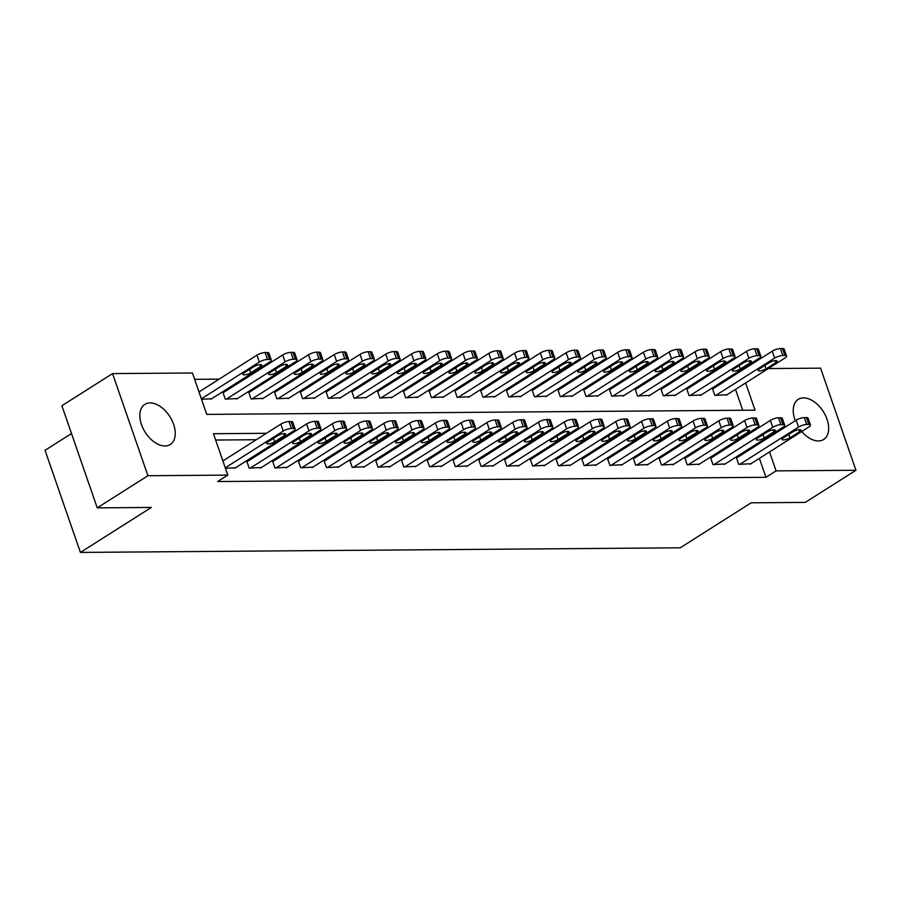 <?xml version="1.0" encoding="UTF-8"?>
<svg xmlns="http://www.w3.org/2000/svg" width="901" height="901" viewBox="0 0 901 901"><rect width="100%" height="100%" fill="white"/><g stroke="black" fill="none" stroke-linecap="round" stroke-linejoin="round"><path stroke-width="1.35" d="M795.313 420.722A23.753 14.619 -122.4 0 1 798.241 399.368A23.753 14.619 -122.4 0 1 803.501 397.893A23.753 14.619 -122.4 0 1 825.406 415.372A23.753 14.619 -122.4 0 1 823.672 439.474A23.753 14.619 -122.4 0 1 818.412 440.949A23.753 14.619 -122.4 0 1 801.755 431.511M164.996 445.984A23.753 14.619 -122.4 0 1 143.09 428.493A23.753 14.619 -122.4 0 1 144.824 404.403A23.753 14.619 -122.4 0 1 150.084 402.927A23.753 14.619 -122.4 0 1 171.99 420.407A23.753 14.619 -122.4 0 1 170.255 444.508A23.753 14.619 -122.4 0 1 164.996 445.984M71.506 433.527L45.05 450.309L80.414 552.426L680.244 547.808L751.175 502.814L805.28 502.398L855.95 470.266L776.076 470.885L769.522 451.953M80.414 552.426L151.345 507.443L97.24 507.86L61.876 405.732L112.546 373.6L192.42 372.991L206.757 414.392L755.049 410.169L745.623 382.948M708.693 375.357L706.666 375.379M682.924 375.559L680.897 375.571M657.167 375.751L655.14 375.773M631.398 375.954L629.371 375.965M605.63 376.156L603.602 376.168M579.861 376.348L577.834 376.37M554.104 376.55L552.076 376.562M528.335 376.753L526.308 376.764M502.567 376.945L500.539 376.967M476.798 377.147L474.771 377.159M451.041 377.339L449.013 377.361M425.272 377.542L423.245 377.553M399.503 377.744L397.476 377.756M373.735 377.936L371.708 377.958M347.977 378.138L345.95 378.15M322.209 378.341L320.182 378.352M296.44 378.533L294.413 378.555M270.672 378.735L268.644 378.747M244.914 378.927L242.887 378.949M219.146 379.13L194.616 379.321M742.57 368.746L744.598 368.734M768.328 368.554L820.586 368.149L855.95 470.266M742.728 410.259L735.498 389.378M731.274 377.181L730.914 376.145M201.542 399.334L211.701 398.715M223.932 392.239L222.896 392.25L225.284 399.143L237.47 398.524M249.69 392.036L248.665 392.048L251.052 398.952L263.238 398.321M275.458 391.845L274.433 391.845L276.821 398.749L289.007 398.129M301.227 391.642L300.191 391.653L302.578 398.546L314.764 397.927M326.995 391.439L325.959 391.451L328.347 398.355L340.533 397.724M352.753 391.248L351.728 391.259L354.116 398.152L366.302 397.532M378.521 391.045L377.496 391.057L379.884 397.96L392.07 397.33M404.29 390.854L403.254 390.854L405.641 397.758L417.827 397.127M430.059 390.651L429.022 390.662L431.41 397.555L443.596 396.936M455.816 390.448L454.791 390.46L457.179 397.364L469.365 396.733M481.584 390.257L480.56 390.257L482.947 397.161L495.133 396.541M507.353 390.054L506.317 390.065L508.705 396.958L520.891 396.339M533.122 389.851L532.086 389.863L534.473 396.767L546.659 396.136M558.879 389.66L557.854 389.671L560.242 396.564L572.428 395.944M584.648 389.457L583.623 389.469L586.01 396.372L598.196 395.742M610.416 389.266L609.38 389.266L611.768 396.17L623.954 395.539M636.185 389.063L635.149 389.074L637.536 395.967L649.722 395.348M661.942 388.86L660.917 388.872L663.305 395.776L675.491 395.145M687.711 388.669L686.686 388.669L689.074 395.573L701.26 394.953M713.479 388.466L712.443 388.477L714.831 395.37L727.017 394.751M266.426 433.302L213.447 433.708L227.784 475.109L217.648 481.528L765.94 477.305L759.385 458.372M755.162 446.186L754.801 445.139M745.837 435.96L743.809 435.971M720.068 436.152L718.041 436.174M694.311 436.354L692.283 436.366M668.542 436.546L666.515 436.568M642.773 436.748L640.746 436.76M617.005 436.951L614.978 436.962M591.247 437.143L589.22 437.165M565.479 437.345L563.452 437.357M539.71 437.537L537.683 437.559M513.942 437.74L511.914 437.762M488.184 437.942L486.157 437.954M462.416 438.134L460.388 438.156M436.647 438.337L434.62 438.348M410.879 438.539L408.851 438.55M385.121 438.731L383.094 438.753M359.353 438.933L357.325 438.945M333.584 439.125L331.557 439.147M307.815 439.328L305.788 439.339M282.058 439.53L280.031 439.542M256.289 439.722L215.643 440.037M225.43 468.329L235.6 467.72M247.82 461.233L246.795 461.244L249.183 468.148L261.369 467.518M273.589 461.042L272.553 461.053L274.94 467.946L287.126 467.326M299.357 460.839L298.321 460.85L300.709 467.754L312.895 467.123M325.115 460.648L324.09 460.648L326.477 467.551L338.663 466.921M350.883 460.445L349.858 460.456L352.246 467.349L364.432 466.729M376.652 460.242L375.616 460.253L378.003 467.157L390.189 466.527M402.42 460.051L401.384 460.051L403.772 466.955L415.958 466.335M428.178 459.848L427.153 459.859L429.54 466.752L441.727 466.132M453.946 459.645L452.921 459.656L455.309 466.56L467.495 465.93M479.715 459.454L478.679 459.465L481.066 466.358L493.252 465.738M505.484 459.251L504.447 459.262L506.835 466.166L519.021 465.535M531.241 459.06L530.216 459.06L532.604 465.963L544.79 465.333M557.009 458.857L555.985 458.868L558.372 465.761L570.558 465.141M582.778 458.654L581.742 458.665L584.13 465.569L596.316 464.939M608.547 458.463L607.511 458.463L609.898 465.366L622.084 464.747M634.304 458.26L633.279 458.271L635.667 465.164L647.853 464.544M660.073 458.057L659.048 458.068L661.435 464.972L673.621 464.342M685.841 457.866L684.805 457.877L687.193 464.77L699.379 464.15M711.61 457.663L710.574 457.674L712.961 464.578L725.147 463.947M737.367 457.471L736.342 457.471L738.73 464.375L750.916 463.745M97.24 507.86L147.91 475.717L112.546 373.6M765.94 477.305L776.076 470.885M227.784 475.109L147.91 475.717M755.973 429.529L753.946 429.54M730.204 429.721L728.177 429.743M704.436 429.923L702.408 429.946M678.678 430.126L676.651 430.137M652.91 430.318L650.882 430.34M627.141 430.52L625.114 430.532M601.372 430.723L599.345 430.734M575.615 430.915L573.588 430.937M549.847 431.117L547.819 431.129M524.078 431.309L522.051 431.331M498.309 431.511L496.282 431.523M472.552 431.714L470.525 431.725M446.783 431.906L444.756 431.928M421.015 432.108L418.988 432.12M395.246 432.311L393.219 432.322M369.489 432.503L367.462 432.525M343.72 432.705L341.693 432.717M317.952 432.897L315.924 432.919M292.183 433.099L290.156 433.111M765.298 439.756L764.938 438.719M741.399 370.761L741.039 369.714M225.261 467.822L283.218 431.061A6.093 1.723 160.9 0 1 291.395 428.459L293.456 428.448A6.093 1.723 160.9 0 1 295.156 429.022A6.093 1.723 160.9 0 1 293.523 430.982L234.756 468.261M295.156 429.022L292.769 422.118A6.093 1.723 -19.1 0 0 291.068 421.544L289.007 421.555A6.093 1.723 -19.1 0 0 280.83 424.157L222.874 460.918M277.778 435.679A4.877 1.374 -19.1 0 1 282.621 433.798A4.877 1.374 -19.1 0 1 285.685 434.057A4.877 1.374 -19.1 0 1 284.378 435.622L274.647 441.794A4.877 1.374 -19.1 0 1 269.804 443.675A4.877 1.374 -19.1 0 1 266.741 443.416A4.877 1.374 -19.1 0 1 268.048 441.839L277.778 435.679M201.362 398.816L259.33 362.067A6.093 1.723 160.9 0 1 267.507 359.454L269.568 359.443A6.093 1.723 160.9 0 1 271.269 360.017A6.093 1.723 160.9 0 1 269.636 361.988L210.857 399.256M198.975 391.924L256.943 355.163A6.093 1.723 -19.1 0 1 265.108 352.561L267.169 352.539A6.093 1.723 -19.1 0 1 268.87 353.124L271.269 360.017M253.891 366.673L244.16 372.845A4.877 1.374 160.9 0 0 242.853 374.411A4.877 1.374 160.9 0 0 245.917 374.67A4.877 1.374 160.9 0 0 250.748 372.789L260.479 366.628A4.877 1.374 160.9 0 0 261.786 365.051A4.877 1.374 160.9 0 0 258.722 364.792A4.877 1.374 160.9 0 0 253.891 366.673M250.208 468.137L308.987 430.858A6.093 1.723 160.9 0 1 317.163 428.257L319.224 428.245A6.093 1.723 160.9 0 1 320.925 428.82A6.093 1.723 160.9 0 1 319.292 430.779L260.513 468.058M320.925 428.82L318.537 421.927A6.093 1.723 -19.1 0 0 316.837 421.341L314.776 421.364A6.093 1.723 -19.1 0 0 306.599 423.966L246.975 461.774M303.547 435.476A4.877 1.374 -19.1 0 1 308.379 433.595A4.877 1.374 -19.1 0 1 311.442 433.854A4.877 1.374 -19.1 0 1 310.135 435.42L300.416 441.591A4.877 1.374 -19.1 0 1 295.573 443.472A4.877 1.374 -19.1 0 1 292.51 443.213A4.877 1.374 -19.1 0 1 293.816 441.648L303.547 435.476M275.976 467.934L334.755 430.667A6.093 1.723 160.9 0 1 342.932 428.065L344.993 428.043A6.093 1.723 160.9 0 1 346.694 428.628A6.093 1.723 160.9 0 1 345.06 430.588L286.281 467.856M346.694 428.628L344.295 421.724A6.093 1.723 -19.1 0 0 342.594 421.15L340.533 421.161A6.093 1.723 -19.1 0 0 332.356 423.763L272.744 461.582M329.315 435.273A4.877 1.374 -19.1 0 1 334.147 433.404A4.877 1.374 -19.1 0 1 337.211 433.663A4.877 1.374 -19.1 0 1 335.904 435.228L326.173 441.4A4.877 1.374 -19.1 0 1 321.342 443.269A4.877 1.374 -19.1 0 1 318.278 443.01A4.877 1.374 -19.1 0 1 319.585 441.445L329.315 435.273M301.745 467.743L360.513 430.464A6.093 1.723 160.9 0 1 368.689 427.862L370.75 427.851A6.093 1.723 160.9 0 1 372.451 428.425A6.093 1.723 160.9 0 1 370.818 430.385L312.05 467.664M372.451 428.425L370.063 421.522A6.093 1.723 -19.1 0 0 368.363 420.947L366.302 420.958A6.093 1.723 -19.1 0 0 358.125 423.571L298.501 461.38M355.073 435.082A4.877 1.374 -19.1 0 1 359.916 433.201A4.877 1.374 -19.1 0 1 362.979 433.46A4.877 1.374 -19.1 0 1 361.673 435.025L351.942 441.197A4.877 1.374 -19.1 0 1 347.099 443.078A4.877 1.374 -19.1 0 1 344.047 442.819A4.877 1.374 -19.1 0 1 345.342 441.253L355.073 435.082M226.32 399.143L285.088 361.864A6.093 1.723 160.9 0 1 293.264 359.262L295.325 359.24A6.093 1.723 160.9 0 1 297.026 359.826A6.093 1.723 160.9 0 1 295.404 361.785L236.625 399.064M223.076 392.78L282.7 354.96A6.093 1.723 -19.1 0 1 290.877 352.359L292.938 352.347A6.093 1.723 -19.1 0 1 294.638 352.922L297.026 359.826M279.648 366.482L269.928 372.642A4.877 1.374 160.9 0 0 268.622 374.219A4.877 1.374 160.9 0 0 271.674 374.478A4.877 1.374 160.9 0 0 276.517 372.597L286.248 366.425A4.877 1.374 160.9 0 0 287.554 364.86A4.877 1.374 160.9 0 0 284.491 364.601A4.877 1.374 160.9 0 0 279.648 366.482M252.089 398.94L310.856 361.661A6.093 1.723 160.9 0 1 319.033 359.06L321.094 359.048A6.093 1.723 160.9 0 1 322.795 359.623A6.093 1.723 160.9 0 1 321.161 361.583L262.394 398.861M248.845 392.577L308.469 354.769A6.093 1.723 -19.1 0 1 316.645 352.167L318.706 352.145A6.093 1.723 -19.1 0 1 320.407 352.73L322.795 359.623M305.416 366.279L295.686 372.451A4.877 1.374 160.9 0 0 294.379 374.016A4.877 1.374 160.9 0 0 297.443 374.275A4.877 1.374 160.9 0 0 302.285 372.395L312.016 366.223A4.877 1.374 160.9 0 0 313.323 364.657A4.877 1.374 160.9 0 0 310.259 364.398A4.877 1.374 160.9 0 0 305.416 366.279M277.846 398.738L336.625 361.47A6.093 1.723 160.9 0 1 344.801 358.868L346.862 358.846A6.093 1.723 160.9 0 1 348.563 359.431A6.093 1.723 160.9 0 1 346.93 361.391L288.151 398.659M274.614 392.374L334.237 354.566A6.093 1.723 -19.1 0 1 342.414 351.964L344.475 351.953A6.093 1.723 -19.1 0 1 346.175 352.528L348.563 359.431M331.185 366.076L321.454 372.248A4.877 1.374 160.9 0 0 320.148 373.814A4.877 1.374 160.9 0 0 323.211 374.073A4.877 1.374 160.9 0 0 328.054 372.203L337.774 366.031A4.877 1.374 160.9 0 0 339.08 364.454A4.877 1.374 160.9 0 0 336.017 364.207A4.877 1.374 160.9 0 0 331.185 366.076M327.502 467.54L386.281 430.273A6.093 1.723 160.9 0 1 394.458 427.66L396.519 427.648A6.093 1.723 160.9 0 1 398.219 428.223A6.093 1.723 160.9 0 1 396.586 430.182L337.819 467.461M398.219 428.223L395.832 421.33A6.093 1.723 -19.1 0 0 394.131 420.744L392.07 420.767A6.093 1.723 -19.1 0 0 383.894 423.369L324.27 461.177M380.841 434.879A4.877 1.374 -19.1 0 1 385.684 432.998A4.877 1.374 -19.1 0 1 388.748 433.257A4.877 1.374 -19.1 0 1 387.441 434.834L377.71 440.994A4.877 1.374 -19.1 0 1 372.868 442.875A4.877 1.374 -19.1 0 1 369.804 442.616A4.877 1.374 -19.1 0 1 371.111 441.051L380.841 434.879M303.614 398.546L362.393 361.267A6.093 1.723 160.9 0 1 370.57 358.666L372.631 358.654A6.093 1.723 160.9 0 1 374.332 359.229A6.093 1.723 160.9 0 1 372.699 361.188L313.92 398.467M300.382 392.183L360.006 354.363A6.093 1.723 -19.1 0 1 368.171 351.762L370.232 351.75A6.093 1.723 -19.1 0 1 371.933 352.325L374.332 359.229M356.954 365.885L347.223 372.045A4.877 1.374 160.9 0 0 345.916 373.622A4.877 1.374 160.9 0 0 348.98 373.881A4.877 1.374 160.9 0 0 353.811 372L363.542 365.829A4.877 1.374 160.9 0 0 364.849 364.263A4.877 1.374 160.9 0 0 361.785 364.004A4.877 1.374 160.9 0 0 356.954 365.885M353.271 467.349L412.05 430.07A6.093 1.723 160.9 0 1 420.226 427.468L422.287 427.446A6.093 1.723 160.9 0 1 423.988 428.031A6.093 1.723 160.9 0 1 422.355 429.991L363.576 467.27M423.988 428.031L421.6 421.127A6.093 1.723 -19.1 0 0 419.9 420.553L417.839 420.564A6.093 1.723 -19.1 0 0 409.662 423.166L350.038 460.985M406.61 434.676A4.877 1.374 -19.1 0 1 411.442 432.807A4.877 1.374 -19.1 0 1 414.505 433.066A4.877 1.374 -19.1 0 1 413.199 434.631L403.479 440.803A4.877 1.374 -19.1 0 1 398.636 442.684A4.877 1.374 -19.1 0 1 395.573 442.425A4.877 1.374 -19.1 0 1 396.879 440.848L406.61 434.676M329.383 398.343L388.151 361.064A6.093 1.723 160.9 0 1 396.327 358.463L398.388 358.452A6.093 1.723 160.9 0 1 400.089 359.026A6.093 1.723 160.9 0 1 398.456 360.986L339.688 398.265M326.139 391.98L385.763 354.172A6.093 1.723 -19.1 0 1 393.94 351.57L396.001 351.548A6.093 1.723 -19.1 0 1 397.701 352.133L400.089 359.026M382.711 365.682L372.991 371.854A4.877 1.374 160.9 0 0 371.685 373.419A4.877 1.374 160.9 0 0 374.737 373.678A4.877 1.374 160.9 0 0 379.58 371.798L389.311 365.637A4.877 1.374 160.9 0 0 390.617 364.06A4.877 1.374 160.9 0 0 387.554 363.801A4.877 1.374 160.9 0 0 382.711 365.682M379.039 467.146L437.818 429.867A6.093 1.723 160.9 0 1 445.995 427.265L448.056 427.254A6.093 1.723 160.9 0 1 449.757 427.829A6.093 1.723 160.9 0 1 448.124 429.788L389.345 467.067M449.757 427.829L447.358 420.925A6.093 1.723 -19.1 0 0 445.657 420.35L443.596 420.373A6.093 1.723 -19.1 0 0 435.42 422.974L375.807 460.783M432.379 434.485A4.877 1.374 -19.1 0 1 437.21 432.604A4.877 1.374 -19.1 0 1 440.274 432.863A4.877 1.374 -19.1 0 1 438.967 434.428L429.236 440.6A4.877 1.374 -19.1 0 1 424.405 442.481A4.877 1.374 -19.1 0 1 421.341 442.222A4.877 1.374 -19.1 0 1 422.648 440.657L432.379 434.485M404.808 466.943L463.576 429.676A6.093 1.723 160.9 0 1 471.752 427.074L473.813 427.051A6.093 1.723 160.9 0 1 475.514 427.637A6.093 1.723 160.9 0 1 473.881 429.597L415.113 466.864M475.514 427.637L473.126 420.733A6.093 1.723 -19.1 0 0 471.426 420.159L469.365 420.17A6.093 1.723 -19.1 0 0 461.188 422.772L401.564 460.58M458.136 434.282A4.877 1.374 -19.1 0 1 462.979 432.412A4.877 1.374 -19.1 0 1 466.042 432.66A4.877 1.374 -19.1 0 1 464.736 434.237L455.005 440.409A4.877 1.374 -19.1 0 1 450.162 442.278A4.877 1.374 -19.1 0 1 447.11 442.019A4.877 1.374 -19.1 0 1 448.405 440.454L458.136 434.282M430.565 466.752L489.344 429.473A6.093 1.723 160.9 0 1 497.521 426.871L499.582 426.86A6.093 1.723 160.9 0 1 501.283 427.434A6.093 1.723 160.9 0 1 499.65 429.394L440.882 466.673M501.283 427.434L498.895 420.53A6.093 1.723 -19.1 0 0 497.194 419.956L495.133 419.967A6.093 1.723 -19.1 0 0 486.957 422.569L427.333 460.388M483.905 434.091A4.877 1.374 -19.1 0 1 488.747 432.21A4.877 1.374 -19.1 0 1 491.811 432.469A4.877 1.374 -19.1 0 1 490.504 434.034L480.774 440.206A4.877 1.374 -19.1 0 1 475.931 442.087A4.877 1.374 -19.1 0 1 472.867 441.828A4.877 1.374 -19.1 0 1 474.174 440.251L483.905 434.091M456.334 466.549L515.113 429.27A6.093 1.723 160.9 0 1 523.29 426.669L525.351 426.657A6.093 1.723 160.9 0 1 527.051 427.232A6.093 1.723 160.9 0 1 525.418 429.191L466.639 466.47M527.051 427.232L524.664 420.339A6.093 1.723 -19.1 0 0 522.963 419.753L520.902 419.776A6.093 1.723 -19.1 0 0 512.725 422.378L453.102 460.186M509.673 433.888A4.877 1.374 -19.1 0 1 514.505 432.007A4.877 1.374 -19.1 0 1 517.568 432.266A4.877 1.374 -19.1 0 1 516.262 433.831L506.542 440.003A4.877 1.374 -19.1 0 1 501.699 441.884A4.877 1.374 -19.1 0 1 498.636 441.625A4.877 1.374 -19.1 0 1 499.942 440.06L509.673 433.888M355.14 398.141L413.919 360.873A6.093 1.723 160.9 0 1 422.096 358.271L424.157 358.249A6.093 1.723 160.9 0 1 425.858 358.835A6.093 1.723 160.9 0 1 424.225 360.794L365.457 398.062M351.908 391.789L411.532 353.969A6.093 1.723 -19.1 0 1 419.708 351.367L421.769 351.356A6.093 1.723 -19.1 0 1 423.47 351.931L425.858 358.835M408.48 365.479L398.749 371.651A4.877 1.374 160.9 0 0 397.442 373.217A4.877 1.374 160.9 0 0 400.506 373.476A4.877 1.374 160.9 0 0 405.349 371.606L415.079 365.434A4.877 1.374 160.9 0 0 416.386 363.869A4.877 1.374 160.9 0 0 413.322 363.61A4.877 1.374 160.9 0 0 408.48 365.479M380.909 397.949L439.688 360.67A6.093 1.723 160.9 0 1 447.865 358.069L449.926 358.057A6.093 1.723 160.9 0 1 451.626 358.632A6.093 1.723 160.9 0 1 449.993 360.591L391.214 397.87M377.677 391.586L437.3 353.778A6.093 1.723 -19.1 0 1 445.477 351.165L447.538 351.153A6.093 1.723 -19.1 0 1 449.239 351.728L451.626 358.632M434.248 365.288L424.517 371.46A4.877 1.374 160.9 0 0 423.211 373.025A4.877 1.374 160.9 0 0 426.274 373.284A4.877 1.374 160.9 0 0 431.117 371.403L440.837 365.232A4.877 1.374 160.9 0 0 442.143 363.666A4.877 1.374 160.9 0 0 439.08 363.407A4.877 1.374 160.9 0 0 434.248 365.288M406.678 397.746L465.457 360.479A6.093 1.723 160.9 0 1 473.633 357.866L475.694 357.855A6.093 1.723 160.9 0 1 477.395 358.429A6.093 1.723 160.9 0 1 475.762 360.4L416.983 397.668M403.445 391.383L463.058 353.575A6.093 1.723 -19.1 0 1 471.234 350.973L473.295 350.951A6.093 1.723 -19.1 0 1 474.996 351.536L477.395 358.429M460.017 365.085L450.286 371.257A4.877 1.374 160.9 0 0 448.98 372.823A4.877 1.374 160.9 0 0 452.043 373.082A4.877 1.374 160.9 0 0 456.875 371.201L466.605 365.04A4.877 1.374 160.9 0 0 467.912 363.463A4.877 1.374 160.9 0 0 464.848 363.204A4.877 1.374 160.9 0 0 460.017 365.085M432.446 397.555L491.214 360.276A6.093 1.723 160.9 0 1 499.391 357.674L501.452 357.652A6.093 1.723 160.9 0 1 503.152 358.238A6.093 1.723 160.9 0 1 501.519 360.197L442.751 397.476M429.203 391.192L488.826 353.372A6.093 1.723 -19.1 0 1 497.003 350.771L499.064 350.759A6.093 1.723 -19.1 0 1 500.765 351.334L503.152 358.238M485.774 364.894L476.043 371.054A4.877 1.374 160.9 0 0 474.748 372.631A4.877 1.374 160.9 0 0 477.8 372.89A4.877 1.374 160.9 0 0 482.643 371.009L492.374 364.837A4.877 1.374 160.9 0 0 493.68 363.272A4.877 1.374 160.9 0 0 490.617 363.013A4.877 1.374 160.9 0 0 485.774 364.894M482.103 466.346L540.882 429.079A6.093 1.723 160.9 0 1 549.058 426.477L551.119 426.455A6.093 1.723 160.9 0 1 552.82 427.04A6.093 1.723 160.9 0 1 551.187 429L492.408 466.267M552.82 427.04L550.421 420.136A6.093 1.723 -19.1 0 0 548.72 419.562L546.659 419.573A6.093 1.723 -19.1 0 0 538.483 422.175L478.87 459.994M535.431 433.685A4.877 1.374 -19.1 0 1 540.273 431.816A4.877 1.374 -19.1 0 1 543.337 432.075A4.877 1.374 -19.1 0 1 542.03 433.64L532.3 439.812A4.877 1.374 -19.1 0 1 527.468 441.681A4.877 1.374 -19.1 0 1 524.405 441.422A4.877 1.374 -19.1 0 1 525.711 439.857L535.431 433.685M458.204 397.352L516.983 360.073A6.093 1.723 160.9 0 1 525.159 357.472L527.22 357.46A6.093 1.723 160.9 0 1 528.921 358.035A6.093 1.723 160.9 0 1 527.288 359.995L468.52 397.273M454.971 390.989L514.595 353.181A6.093 1.723 -19.1 0 1 522.771 350.579L524.832 350.557A6.093 1.723 -19.1 0 1 526.533 351.142L528.921 358.035M511.543 364.691L501.812 370.863A4.877 1.374 160.9 0 0 500.505 372.428A4.877 1.374 160.9 0 0 503.569 372.687A4.877 1.374 160.9 0 0 508.412 370.807L518.143 364.635A4.877 1.374 160.9 0 0 519.449 363.069A4.877 1.374 160.9 0 0 516.386 362.81A4.877 1.374 160.9 0 0 511.543 364.691M507.871 466.155L566.639 428.876A6.093 1.723 160.9 0 1 574.815 426.274L576.877 426.263A6.093 1.723 160.9 0 1 578.577 426.837A6.093 1.723 160.9 0 1 576.944 428.797L518.176 466.076M578.577 426.837L576.19 419.934A6.093 1.723 -19.1 0 0 574.489 419.359L572.428 419.37A6.093 1.723 -19.1 0 0 564.251 421.983L504.628 459.792M561.199 433.494A4.877 1.374 -19.1 0 1 566.042 431.613A4.877 1.374 -19.1 0 1 569.105 431.872A4.877 1.374 -19.1 0 1 567.799 433.437L558.068 439.609A4.877 1.374 -19.1 0 1 553.225 441.49A4.877 1.374 -19.1 0 1 550.173 441.231A4.877 1.374 -19.1 0 1 551.468 439.665L561.199 433.494M483.972 397.15L542.751 359.882A6.093 1.723 160.9 0 1 550.928 357.28L552.989 357.258A6.093 1.723 160.9 0 1 554.689 357.843A6.093 1.723 160.9 0 1 553.056 359.803L494.277 397.071M480.74 390.786L540.363 352.978A6.093 1.723 -19.1 0 1 548.54 350.376L550.601 350.365A6.093 1.723 -19.1 0 1 552.302 350.94L554.689 357.843M537.311 364.488L527.581 370.66A4.877 1.374 160.9 0 0 526.274 372.226A4.877 1.374 160.9 0 0 529.337 372.485A4.877 1.374 160.9 0 0 534.18 370.615L543.9 364.443A4.877 1.374 160.9 0 0 545.206 362.866A4.877 1.374 160.9 0 0 542.143 362.619A4.877 1.374 160.9 0 0 537.311 364.488M533.629 465.952L592.408 428.685A6.093 1.723 160.9 0 1 600.584 426.072L602.645 426.06A6.093 1.723 160.9 0 1 604.346 426.635A6.093 1.723 160.9 0 1 602.713 428.594L543.945 465.873M604.346 426.635L601.958 419.742A6.093 1.723 -19.1 0 0 600.257 419.156L598.196 419.179A6.093 1.723 -19.1 0 0 590.02 421.781L530.396 459.589M586.968 433.291A4.877 1.374 -19.1 0 1 591.811 431.41A4.877 1.374 -19.1 0 1 594.874 431.669A4.877 1.374 -19.1 0 1 593.568 433.246L583.837 439.406A4.877 1.374 -19.1 0 1 578.994 441.287A4.877 1.374 -19.1 0 1 575.93 441.028A4.877 1.374 -19.1 0 1 577.237 439.463L586.968 433.291M559.397 465.761L618.176 428.482A6.093 1.723 160.9 0 1 626.353 425.88L628.414 425.858A6.093 1.723 160.9 0 1 630.114 426.443A6.093 1.723 160.9 0 1 628.481 428.403L569.702 465.682M630.114 426.443L627.727 419.539A6.093 1.723 -19.1 0 0 626.026 418.965L623.965 418.976A6.093 1.723 -19.1 0 0 615.788 421.578L556.165 459.397M612.736 433.099A4.877 1.374 -19.1 0 1 617.568 431.219A4.877 1.374 -19.1 0 1 620.631 431.478A4.877 1.374 -19.1 0 1 619.325 433.043L609.605 439.215A4.877 1.374 -19.1 0 1 604.762 441.096A4.877 1.374 -19.1 0 1 601.699 440.837A4.877 1.374 -19.1 0 1 603.006 439.26L612.736 433.099M585.166 465.558L643.945 428.279A6.093 1.723 160.9 0 1 652.121 425.677L654.182 425.666A6.093 1.723 160.9 0 1 655.883 426.241A6.093 1.723 160.9 0 1 654.25 428.2L595.471 465.479M655.883 426.241L653.484 419.337A6.093 1.723 -19.1 0 0 651.783 418.762L649.722 418.785A6.093 1.723 -19.1 0 0 641.546 421.386L581.933 459.195M638.494 432.897A4.877 1.374 -19.1 0 1 643.337 431.016A4.877 1.374 -19.1 0 1 646.4 431.275A4.877 1.374 -19.1 0 1 645.093 432.84L635.363 439.012A4.877 1.374 -19.1 0 1 630.531 440.893A4.877 1.374 -19.1 0 1 627.468 440.634A4.877 1.374 -19.1 0 1 628.774 439.069L638.494 432.897M610.934 465.355L669.702 428.088A6.093 1.723 160.9 0 1 677.879 425.486L679.94 425.463A6.093 1.723 160.9 0 1 681.64 426.049A6.093 1.723 160.9 0 1 680.007 428.009L621.24 465.276M681.64 426.049L679.253 419.145A6.093 1.723 -19.1 0 0 677.552 418.571L675.491 418.582A6.093 1.723 -19.1 0 0 667.314 421.184L607.691 458.992M664.262 432.694A4.877 1.374 -19.1 0 1 669.105 430.824A4.877 1.374 -19.1 0 1 672.169 431.072A4.877 1.374 -19.1 0 1 670.862 432.649L661.131 438.821A4.877 1.374 -19.1 0 1 656.288 440.69A4.877 1.374 -19.1 0 1 653.236 440.431A4.877 1.374 -19.1 0 1 654.531 438.866L664.262 432.694M636.692 465.164L695.471 427.885A6.093 1.723 160.9 0 1 703.647 425.283L705.708 425.272A6.093 1.723 160.9 0 1 707.409 425.846A6.093 1.723 160.9 0 1 705.776 427.806L647.008 465.085M707.409 425.846L705.021 418.942A6.093 1.723 -19.1 0 0 703.321 418.368L701.26 418.379A6.093 1.723 -19.1 0 0 693.083 420.981L633.459 458.8M690.031 432.503A4.877 1.374 -19.1 0 1 694.874 430.622A4.877 1.374 -19.1 0 1 697.937 430.881A4.877 1.374 -19.1 0 1 696.631 432.446L686.9 438.618A4.877 1.374 -19.1 0 1 682.057 440.499A4.877 1.374 -19.1 0 1 678.994 440.24A4.877 1.374 -19.1 0 1 680.3 438.663L690.031 432.503M662.46 464.961L721.239 427.682A6.093 1.723 160.9 0 1 729.416 425.081L731.477 425.069A6.093 1.723 160.9 0 1 733.177 425.644A6.093 1.723 160.9 0 1 731.544 427.603L672.765 464.882M733.177 425.644L730.79 418.751A6.093 1.723 -19.1 0 0 729.089 418.165L727.028 418.188A6.093 1.723 -19.1 0 0 718.852 420.79L659.228 458.598M715.799 432.3A4.877 1.374 -19.1 0 1 720.631 430.419A4.877 1.374 -19.1 0 1 723.694 430.678A4.877 1.374 -19.1 0 1 722.388 432.243L712.668 438.415A4.877 1.374 -19.1 0 1 707.826 440.296A4.877 1.374 -19.1 0 1 704.762 440.037A4.877 1.374 -19.1 0 1 706.069 438.472L715.799 432.3M688.229 464.758L747.008 427.491A6.093 1.723 160.9 0 1 755.184 424.889L757.245 424.867A6.093 1.723 160.9 0 1 758.946 425.452A6.093 1.723 160.9 0 1 757.313 427.412L698.534 464.679M758.946 425.452L756.547 418.548A6.093 1.723 -19.1 0 0 754.847 417.974L752.785 417.985A6.093 1.723 -19.1 0 0 744.609 420.587L684.997 458.406M741.557 432.097A4.877 1.374 -19.1 0 1 746.4 430.227A4.877 1.374 -19.1 0 1 749.463 430.487A4.877 1.374 -19.1 0 1 748.157 432.052L738.426 438.224A4.877 1.374 -19.1 0 1 733.594 440.093A4.877 1.374 -19.1 0 1 730.531 439.834A4.877 1.374 -19.1 0 1 731.837 438.269L741.557 432.097M713.997 464.567L772.765 427.288A6.093 1.723 160.9 0 1 780.942 424.686L783.003 424.675A6.093 1.723 160.9 0 1 784.703 425.249A6.093 1.723 160.9 0 1 783.07 427.209L724.303 464.488M784.703 425.249L782.316 418.346A6.093 1.723 -19.1 0 0 780.615 417.771L778.554 417.782A6.093 1.723 -19.1 0 0 770.378 420.395L710.754 458.204M767.325 431.906A4.877 1.374 -19.1 0 1 772.168 430.025A4.877 1.374 -19.1 0 1 775.232 430.284A4.877 1.374 -19.1 0 1 773.925 431.849L764.194 438.021A4.877 1.374 -19.1 0 1 759.352 439.902A4.877 1.374 -19.1 0 1 756.299 439.643A4.877 1.374 -19.1 0 1 757.595 438.077L767.325 431.906M739.755 464.364L798.534 427.097A6.093 1.723 160.9 0 1 806.71 424.484L808.771 424.472A6.093 1.723 160.9 0 1 810.472 425.047A6.093 1.723 160.9 0 1 808.839 427.006L750.071 464.285M810.472 425.047L808.084 418.154A6.093 1.723 -19.1 0 0 806.384 417.568L804.323 417.591A6.093 1.723 -19.1 0 0 796.146 420.193L736.522 458.001M793.094 431.703A4.877 1.374 -19.1 0 1 797.937 429.822A4.877 1.374 -19.1 0 1 801 430.081A4.877 1.374 -19.1 0 1 799.694 431.658L789.963 437.818A4.877 1.374 -19.1 0 1 785.12 439.699A4.877 1.374 -19.1 0 1 782.057 439.44A4.877 1.374 -19.1 0 1 783.363 437.875L793.094 431.703M509.741 396.958L568.52 359.679A6.093 1.723 160.9 0 1 576.696 357.078L578.757 357.066A6.093 1.723 160.9 0 1 580.458 357.641A6.093 1.723 160.9 0 1 578.825 359.6L520.046 396.879M506.508 390.595L566.121 352.775A6.093 1.723 -19.1 0 1 574.297 350.174L576.358 350.162A6.093 1.723 -19.1 0 1 578.059 350.737L580.458 357.641M563.08 364.297L553.349 370.457A4.877 1.374 160.9 0 0 552.043 372.034A4.877 1.374 160.9 0 0 555.106 372.293A4.877 1.374 160.9 0 0 559.938 370.412L569.669 364.241A4.877 1.374 160.9 0 0 570.975 362.675A4.877 1.374 160.9 0 0 567.912 362.416A4.877 1.374 160.9 0 0 563.08 364.297M535.509 396.755L594.277 359.476A6.093 1.723 160.9 0 1 602.454 356.875L604.515 356.864A6.093 1.723 160.9 0 1 606.215 357.438A6.093 1.723 160.9 0 1 604.582 359.398L545.815 396.677M532.266 390.392L591.889 352.584A6.093 1.723 -19.1 0 1 600.066 349.982L602.127 349.96A6.093 1.723 -19.1 0 1 603.828 350.545L606.215 357.438M588.837 364.094L579.106 370.266A4.877 1.374 160.9 0 0 577.811 371.831A4.877 1.374 160.9 0 0 580.863 372.09A4.877 1.374 160.9 0 0 585.706 370.21L595.437 364.049A4.877 1.374 160.9 0 0 596.744 362.472A4.877 1.374 160.9 0 0 593.68 362.213A4.877 1.374 160.9 0 0 588.837 364.094M561.267 396.553L620.046 359.285A6.093 1.723 160.9 0 1 628.222 356.683L630.283 356.661A6.093 1.723 160.9 0 1 631.984 357.246A6.093 1.723 160.9 0 1 630.351 359.206L571.583 396.474M558.034 390.201L617.658 352.381A6.093 1.723 -19.1 0 1 625.835 349.779L627.896 349.768A6.093 1.723 -19.1 0 1 629.596 350.343L631.984 357.246M614.606 363.891L604.875 370.063A4.877 1.374 160.9 0 0 603.569 371.629A4.877 1.374 160.9 0 0 606.632 371.888A4.877 1.374 160.9 0 0 611.475 370.018L621.206 363.846A4.877 1.374 160.9 0 0 622.512 362.281A4.877 1.374 160.9 0 0 619.449 362.022A4.877 1.374 160.9 0 0 614.606 363.891M587.035 396.361L645.814 359.082A6.093 1.723 160.9 0 1 653.991 356.481L656.052 356.469A6.093 1.723 160.9 0 1 657.753 357.044A6.093 1.723 160.9 0 1 656.119 359.003L597.34 396.282M583.803 389.998L643.427 352.19A6.093 1.723 -19.1 0 1 651.603 349.577L653.664 349.565A6.093 1.723 -19.1 0 1 655.365 350.14L657.753 357.044M640.374 363.7L630.644 369.872A4.877 1.374 160.9 0 0 629.337 371.437A4.877 1.374 160.9 0 0 632.401 371.696A4.877 1.374 160.9 0 0 637.244 369.815L646.963 363.644A4.877 1.374 160.9 0 0 648.269 362.078A4.877 1.374 160.9 0 0 645.206 361.819A4.877 1.374 160.9 0 0 640.374 363.7M612.804 396.158L671.583 358.891A6.093 1.723 160.9 0 1 679.759 356.289L681.82 356.267A6.093 1.723 160.9 0 1 683.521 356.841A6.093 1.723 160.9 0 1 681.888 358.812L623.109 396.08M609.572 389.795L669.184 351.987A6.093 1.723 -19.1 0 1 677.361 349.385L679.422 349.363A6.093 1.723 -19.1 0 1 681.122 349.948L683.521 356.841M666.132 363.497L656.412 369.669A4.877 1.374 160.9 0 0 655.106 371.235A4.877 1.374 160.9 0 0 658.169 371.494A4.877 1.374 160.9 0 0 663.001 369.613L672.732 363.452A4.877 1.374 160.9 0 0 674.038 361.875A4.877 1.374 160.9 0 0 670.975 361.616A4.877 1.374 160.9 0 0 666.132 363.497M638.572 395.967L697.34 358.688A6.093 1.723 160.9 0 1 705.517 356.086L707.578 356.064A6.093 1.723 160.9 0 1 709.278 356.65A6.093 1.723 160.9 0 1 707.645 358.609L648.878 395.888M635.329 389.604L694.953 351.784A6.093 1.723 -19.1 0 1 703.129 349.183L705.19 349.171A6.093 1.723 -19.1 0 1 706.891 349.746L709.278 356.65M691.9 363.306L682.17 369.466A4.877 1.374 160.9 0 0 680.874 371.043A4.877 1.374 160.9 0 0 683.927 371.302A4.877 1.374 160.9 0 0 688.769 369.421L698.5 363.249A4.877 1.374 160.9 0 0 699.807 361.684A4.877 1.374 160.9 0 0 696.743 361.425A4.877 1.374 160.9 0 0 691.9 363.306M664.33 395.764L723.109 358.485A6.093 1.723 160.9 0 1 731.285 355.884L733.346 355.872A6.093 1.723 160.9 0 1 735.047 356.447A6.093 1.723 160.9 0 1 733.414 358.407L674.646 395.685M661.097 389.401L720.721 351.593A6.093 1.723 -19.1 0 1 728.898 348.991L730.959 348.969A6.093 1.723 -19.1 0 1 732.659 349.554L735.047 356.447M717.669 363.103L707.938 369.275A4.877 1.374 160.9 0 0 706.632 370.84A4.877 1.374 160.9 0 0 709.695 371.099A4.877 1.374 160.9 0 0 714.538 369.219L724.269 363.047A4.877 1.374 160.9 0 0 725.575 361.481A4.877 1.374 160.9 0 0 722.512 361.222A4.877 1.374 160.9 0 0 717.669 363.103M690.098 395.562L748.877 358.294A6.093 1.723 160.9 0 1 757.054 355.692L759.115 355.67A6.093 1.723 160.9 0 1 760.816 356.255A6.093 1.723 160.9 0 1 759.183 358.215L700.404 395.483M686.866 389.198L746.49 351.39A6.093 1.723 -19.1 0 1 754.666 348.788L756.727 348.777A6.093 1.723 -19.1 0 1 758.428 349.351L760.816 356.255M743.438 362.9L733.707 369.072A4.877 1.374 160.9 0 0 732.4 370.638A4.877 1.374 160.9 0 0 735.464 370.897A4.877 1.374 160.9 0 0 740.307 369.027L750.026 362.855A4.877 1.374 160.9 0 0 751.333 361.29A4.877 1.374 160.9 0 0 748.269 361.031A4.877 1.374 160.9 0 0 743.438 362.9M715.867 395.37L774.646 358.091A6.093 1.723 160.9 0 1 782.823 355.49L784.884 355.478A6.093 1.723 160.9 0 1 786.584 356.053A6.093 1.723 160.9 0 1 784.951 358.012L726.172 395.291M712.635 389.007L772.247 351.187A6.093 1.723 -19.1 0 1 780.424 348.586L782.485 348.574A6.093 1.723 -19.1 0 1 784.185 349.149L786.584 356.053M769.195 362.709L759.475 368.869A4.877 1.374 160.9 0 0 758.169 370.446A4.877 1.374 160.9 0 0 761.232 370.705A4.877 1.374 160.9 0 0 766.064 368.824L775.795 362.652A4.877 1.374 160.9 0 0 777.101 361.087A4.877 1.374 160.9 0 0 774.038 360.828A4.877 1.374 160.9 0 0 769.195 362.709M280.83 424.157L283.218 431.061M289.007 421.555L291.395 428.459M291.068 421.544L293.456 428.448M284.378 435.622L283.68 433.629M274.647 441.794L273.476 438.404M259.33 362.067L256.943 355.163M269.568 359.443L267.169 352.539M267.507 359.454L265.108 352.561M259.792 364.635L260.479 366.628M249.577 369.41L250.748 372.789M306.599 423.966L308.987 430.858M314.776 421.364L317.163 428.257M316.837 421.341L319.224 428.245M310.135 435.42L309.448 433.426M300.416 441.591L299.233 438.201M332.356 423.763L334.755 430.667M340.533 421.161L342.932 428.065M342.594 421.15L344.993 428.043M335.904 435.228L335.217 433.235M326.173 441.4L325.002 438.01M358.125 423.571L360.513 430.464M366.302 420.958L368.689 427.862M368.363 420.947L370.75 427.851M361.673 435.025L360.986 433.032M351.942 441.197L350.771 437.807M285.088 361.864L282.7 354.96M295.325 359.24L292.938 352.347M293.264 359.262L290.877 352.359M285.561 364.432L286.248 366.425M275.346 369.207L276.517 372.597M310.856 361.661L308.469 354.769M321.094 359.048L318.706 352.145M319.033 359.06L316.645 352.167M311.318 364.229L312.016 366.223M301.114 369.005L302.285 372.395M336.625 361.47L334.237 354.566M346.862 358.846L344.475 351.953M344.801 358.868L342.414 351.964M337.087 364.038L337.774 366.031M326.872 368.813L328.054 372.203M383.894 423.369L386.281 430.273M392.07 420.767L394.458 427.66M394.131 420.744L396.519 427.648M387.441 434.834L386.743 432.84M377.71 440.994L376.539 437.616M362.393 361.267L360.006 354.363M372.631 358.654L370.232 351.75M370.57 358.666L368.171 351.762M362.855 363.835L363.542 365.829M352.64 368.61L353.811 372M409.662 423.166L412.05 430.07M417.839 420.564L420.226 427.468M419.9 420.553L422.287 427.446M413.199 434.631L412.512 432.638M403.479 440.803L402.296 437.413M388.151 361.064L385.763 354.172M398.388 358.452L396.001 351.548M396.327 358.463L393.94 351.57M388.624 363.632L389.311 365.637M378.409 368.408L379.58 371.798M435.42 422.974L437.818 429.867M443.596 420.373L445.995 427.265M445.657 420.35L448.056 427.254M438.967 434.428L438.28 432.435M429.236 440.6L428.065 437.21M461.188 422.772L463.576 429.676M469.365 420.17L471.752 427.074M471.426 420.159L473.813 427.051M464.736 434.237L464.049 432.243M455.005 440.409L453.834 437.019M486.957 422.569L489.344 429.473M495.133 419.967L497.521 426.871M497.194 419.956L499.582 426.86M490.504 434.034L489.806 432.041M480.774 440.206L479.602 436.816M512.725 422.378L515.113 429.27M520.902 419.776L523.29 426.669M522.963 419.753L525.351 426.657M516.262 433.831L515.575 431.838M506.542 440.003L505.36 436.613M413.919 360.873L411.532 353.969M424.157 358.249L421.769 351.356M422.096 358.271L419.708 351.367M414.381 363.441L415.079 365.434M404.177 368.216L405.349 371.606M439.688 360.67L437.3 353.778M449.926 358.057L447.538 351.153M447.865 358.069L445.477 351.165M440.15 363.238L440.837 365.232M429.935 368.013L431.117 371.403M465.457 360.479L463.058 353.575M475.694 357.855L473.295 350.951M473.633 357.866L471.234 350.973M465.918 363.047L466.605 365.04M455.703 367.822L456.875 371.201M491.214 360.276L488.826 353.372M501.452 357.652L499.064 350.759M499.391 357.674L497.003 350.771M491.687 362.844L492.374 364.837M481.472 367.619L482.643 371.009M538.483 422.175L540.882 429.079M546.659 419.573L549.058 426.477M548.72 419.562L551.119 426.455M542.03 433.64L541.343 431.647M532.3 439.812L531.128 436.422M516.983 360.073L514.595 353.181M527.22 357.46L524.832 350.557M525.159 357.472L522.771 350.579M517.444 362.641L518.143 364.635M507.24 367.417L508.412 370.807M564.251 421.983L566.639 428.876M572.428 419.37L574.815 426.274M574.489 419.359L576.877 426.263M567.799 433.437L567.112 431.444M558.068 439.609L556.897 436.219M542.751 359.882L540.363 352.978M552.989 357.258L550.601 350.365M550.928 357.28L548.54 350.376M543.213 362.45L543.9 364.443M532.998 367.225L534.18 370.615M590.02 421.781L592.408 428.685M598.196 419.179L600.584 426.072M600.257 419.156L602.645 426.06M593.568 433.246L592.869 431.252M583.837 439.406L582.665 436.028M615.788 421.578L618.176 428.482M623.965 418.976L626.353 425.88M626.026 418.965L628.414 425.858M619.325 433.043L618.638 431.05M609.605 439.215L608.423 435.825M641.546 421.386L643.945 428.279M649.722 418.785L652.121 425.677M651.783 418.762L654.182 425.666M645.093 432.84L644.406 430.847M635.363 439.012L634.191 435.622M667.314 421.184L669.702 428.088M675.491 418.582L677.879 425.486M677.552 418.571L679.94 425.463M670.862 432.649L670.175 430.655M661.131 438.821L659.96 435.431M693.083 420.981L695.471 427.885M701.26 418.379L703.647 425.283M703.321 418.368L705.708 425.272M696.631 432.446L695.932 430.453M686.9 438.618L685.729 435.228M718.852 420.79L721.239 427.682M727.028 418.188L729.416 425.081M729.089 418.165L731.477 425.069M722.388 432.243L721.701 430.25M712.668 438.415L711.486 435.025M744.609 420.587L747.008 427.491M752.785 417.985L755.184 424.889M754.847 417.974L757.245 424.867M748.157 432.052L747.47 430.059M738.426 438.224L737.255 434.834M770.378 420.395L772.765 427.288M778.554 417.782L780.942 424.686M780.615 417.771L783.003 424.675M773.925 431.849L773.238 429.856M764.194 438.021L763.023 434.631M796.146 420.193L798.534 427.097M804.323 417.591L806.71 424.484M806.384 417.568L808.771 424.472M799.694 431.658L798.996 429.664M789.963 437.818L788.792 434.44M568.52 359.679L566.121 352.775M578.757 357.066L576.358 350.162M576.696 357.078L574.297 350.174M568.981 362.247L569.669 364.241M558.766 367.022L559.938 370.412M594.277 359.476L591.889 352.584M604.515 356.864L602.127 349.96M602.454 356.875L600.066 349.982M594.75 362.044L595.437 364.049M584.535 366.82L585.706 370.21M620.046 359.285L617.658 352.381M630.283 356.661L627.896 349.768M628.222 356.683L625.835 349.779M620.507 361.853L621.206 363.846M610.304 366.628L611.475 370.018M645.814 359.082L643.427 352.19M656.052 356.469L653.664 349.565M653.991 356.481L651.603 349.577M646.276 361.65L646.963 363.644M636.061 366.425L637.244 369.815M671.583 358.891L669.184 351.987M681.82 356.267L679.422 349.363M679.759 356.289L677.361 349.385M672.045 361.459L672.732 363.452M661.83 366.234L663.001 369.613M697.34 358.688L694.953 351.784M707.578 356.064L705.19 349.171M705.517 356.086L703.129 349.183M697.813 361.256L698.5 363.249M687.598 366.031L688.769 369.421M723.109 358.485L720.721 351.593M733.346 355.872L730.959 348.969M731.285 355.884L728.898 348.991M723.571 361.053L724.269 363.047M713.367 365.829L714.538 369.219M748.877 358.294L746.49 351.39M759.115 355.67L756.727 348.777M757.054 355.692L754.666 348.788M749.339 360.862L750.026 362.855M739.124 365.637L740.307 369.027M774.646 358.091L772.247 351.187M784.884 355.478L782.485 348.574M782.823 355.49L780.424 348.586M775.108 360.659L775.795 362.652M764.893 365.434L766.064 368.824"/></g></svg>
